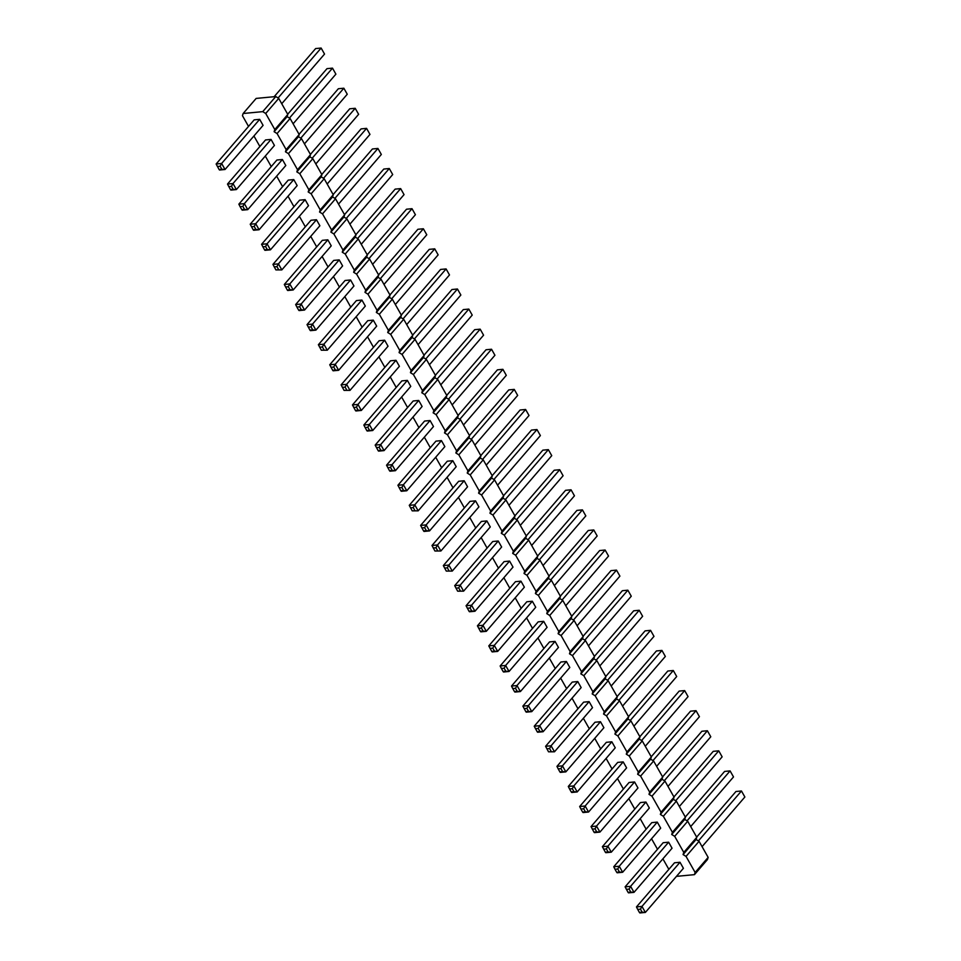 <?xml version="1.0" encoding="UTF-8"?>
<svg xmlns="http://www.w3.org/2000/svg" width="961" height="961" viewBox="0 0 961 961"><rect width="100%" height="100%" fill="white"/><g stroke="black" fill="none" stroke-linecap="round" stroke-linejoin="round"><path stroke-width="1.44" d="M694.443 874.654L707.452 859.566L708.149 857.38L699.055 841.319L696.088 839.482L696.785 837.307L687.692 821.247L684.725 819.409L685.421 817.222L676.34 801.162L673.361 799.324L674.057 797.149L664.976 781.089L662.009 779.251L662.706 777.065L653.612 761.004L650.645 759.166L651.342 756.992L642.248 740.919L639.281 739.093L639.978 736.907L630.897 720.846L627.929 719.008L628.626 716.834L619.533 700.761L616.566 698.935L617.262 696.749L608.169 680.688L605.202 678.85L605.898 676.676L596.817 660.603L593.85 658.778L594.535 656.591L585.453 640.531L582.486 638.693L583.183 636.518L574.089 620.446L571.122 618.62L571.819 616.433L562.738 600.373L559.758 598.535L560.455 596.349L551.374 580.288L548.407 578.462L549.103 576.276L540.01 560.215L537.043 558.377L537.74 556.191L528.646 540.13L525.679 538.304L526.376 536.118L517.294 520.057L514.327 518.219L515.024 516.033L505.93 499.972L502.963 498.134L503.66 495.96L494.567 479.899L491.6 478.061L492.296 475.875L483.215 459.814L480.236 457.977L480.932 455.802L471.851 439.742L468.884 437.904L469.581 435.717L460.487 419.657L457.52 417.819L458.217 415.645L449.123 399.572L446.156 397.746L446.853 395.56L437.772 379.499L434.804 377.661L435.501 375.487L426.408 359.414L423.441 357.588L424.137 355.402L415.044 339.341L412.077 337.503L412.774 335.329L403.692 319.256L400.725 317.43L401.41 315.244L392.328 299.183L389.361 297.345L390.058 295.171L380.964 279.098L377.997 277.273L378.694 275.086L369.601 259.026L366.634 257.188L367.33 255.001L358.249 238.941L355.282 237.115L355.978 234.928L346.885 218.868L343.918 217.03L344.615 214.844L335.521 198.783L332.554 196.945L333.251 194.771L324.169 178.71L321.202 176.872L321.899 174.686L312.805 158.625L309.838 156.787L310.535 154.613L301.442 138.552L298.475 136.714L299.171 134.528L290.09 118.467L287.111 116.629L287.807 114.455L278.726 98.394L275.759 96.556L256.155 98.418L243.145 113.506L262.749 111.644L265.716 113.482L274.81 129.543L274.113 131.717L277.08 133.555L286.162 149.616L285.465 151.802L288.444 153.64L297.526 169.701L296.829 171.875L299.796 173.713L308.889 189.773L308.193 191.96L311.16 193.798L320.241 209.858L319.557 212.033L322.524 213.871L331.605 229.931L330.908 232.118L333.875 233.955L342.969 250.016L342.272 252.202L345.239 254.028L354.333 270.089L353.636 272.275L356.603 274.113L365.685 290.174L364.988 292.36L367.955 294.186L377.048 310.259L376.352 312.433L379.319 314.271L388.412 330.332L387.715 332.518L390.683 334.344L399.764 350.417L399.079 352.591L402.046 354.429L411.128 370.49L410.431 372.676L413.398 374.502L422.492 390.574L421.795 392.749L424.762 394.587L433.855 410.647L433.159 412.834L436.126 414.659L445.207 430.732L444.511 432.906L447.478 434.744L456.571 450.805L455.874 452.991L458.841 454.829L467.935 470.89L467.238 473.064L470.205 474.902L479.287 490.963L478.59 493.149L481.569 494.987L490.651 511.048L489.954 513.222L492.921 515.06L502.014 531.121L501.318 533.307L504.285 535.145L513.378 551.206L512.681 553.392L515.649 555.218L524.73 571.278L524.033 573.465L527 575.303L536.094 591.363L535.397 593.55L538.364 595.376L547.458 611.436L546.761 613.623L549.728 615.46L558.809 631.521L558.113 633.707L561.08 635.533L570.173 651.606L569.477 653.78L572.444 655.618L581.537 671.679L580.84 673.865L583.808 675.691L592.889 691.764L592.204 693.938L595.171 695.776L604.253 711.837L603.556 714.023L606.523 715.849L615.617 731.922L614.92 734.096L617.887 735.934L626.98 751.995L626.284 754.181L629.251 756.019L638.332 772.079L637.636 774.254L640.603 776.092L649.696 792.152L648.999 794.339L651.966 796.176L661.06 812.237L660.363 814.411L663.33 816.249L672.412 832.31L671.715 834.496L674.694 836.334L683.776 852.395L683.079 854.569L686.046 856.407L695.139 872.468L694.443 874.654L676.46 876.36M668.856 869.357L662.898 858.834M657.492 849.272L651.546 838.749M646.14 829.199L640.182 818.676M634.777 809.114L628.818 798.591M623.413 789.029L617.467 778.518M612.049 768.956L606.103 758.433M600.697 748.871L594.739 738.36M589.333 728.798L583.375 718.275M577.969 708.713L572.023 698.191M566.618 688.641L560.659 678.118M555.254 668.556L549.296 658.033M543.89 648.483L537.944 637.96M532.526 628.398L526.58 617.875M521.174 608.325L515.216 597.802M509.81 588.24L503.852 577.717M498.447 568.167L492.5 557.644M487.095 548.082L481.137 537.559M475.731 528.009L469.773 517.486M464.367 507.925L458.421 497.402M453.015 487.84L447.057 477.329M441.652 467.767L435.693 457.244M430.288 447.682L424.342 437.171M418.924 427.609L412.978 417.086M407.572 407.524L401.614 397.013M396.208 387.451L390.25 376.928M384.844 367.366L378.898 356.843M373.493 347.293L367.534 336.77M362.129 327.208L356.171 316.686M350.765 307.136L344.819 296.613M339.401 287.051L333.455 276.528M328.049 266.978L322.091 256.455M316.686 246.893L310.727 236.37M305.322 226.82L299.376 216.297M293.97 206.735L288.012 196.212M282.606 186.662L276.648 176.139M271.242 166.577L265.296 156.054M259.878 146.492L253.932 135.981M248.527 126.42L242.448 115.68L243.145 113.506M361.913 300.048L365.324 306.079L327.281 350.212L321.334 350.224L327.281 350.212L323.869 344.182L361.913 300.048L356.423 300.577L318.379 344.711L323.869 344.182L322.379 346.957L324.073 349.96M373.276 320.133L376.688 326.151L338.644 370.285L335.437 370.045L333.731 367.03L335.233 364.267L373.276 320.133L367.775 320.65L329.731 364.784L335.233 364.267L338.644 370.285L333.143 370.814L332.686 370.309L335.437 370.045M384.64 340.206L388.04 346.236L349.996 390.37L344.05 390.382L349.996 390.37L346.597 384.34L384.64 340.206L379.139 340.735L341.095 384.868L346.597 384.34L345.095 387.115L346.801 390.118M418.72 400.449L422.119 406.479L384.076 450.601L380.88 450.361L379.175 447.345L380.676 444.583L418.72 400.449L413.218 400.977L375.174 445.099L380.676 444.583L384.076 450.601L378.586 451.129L378.129 450.625L380.88 450.361M407.356 380.376L410.767 386.394L372.724 430.528L369.517 430.288L367.811 427.273L369.312 424.498L407.356 380.376L401.866 380.892L363.823 425.026L369.312 424.498L372.724 430.528L367.222 431.045L366.766 430.54L369.517 430.288M395.992 360.291L399.404 366.309L361.36 410.443L358.165 410.203L356.459 407.188L357.948 404.425L395.992 360.291L390.502 360.807L352.459 404.941L357.948 404.425L361.36 410.443L355.87 410.972L355.414 410.467L358.165 410.203M441.435 440.606L444.847 446.637L406.803 490.759L403.596 490.518L401.89 487.503L403.392 484.74L441.435 440.606L435.946 441.135L397.902 485.257L403.392 484.74L406.803 490.759L401.302 491.287L400.857 490.783L403.596 490.518M430.072 420.534L433.483 426.552L395.439 470.686L392.244 470.446L390.538 467.43L392.028 464.656L430.072 420.534L424.582 421.05L386.538 465.184L392.028 464.656L395.439 470.686L389.95 471.202L389.493 470.698L392.244 470.446M475.515 500.849L478.926 506.867L440.883 551.001L434.937 551.013L440.883 551.001L437.471 544.983L475.515 500.849L470.025 501.366L431.982 545.5L437.471 544.983L435.982 547.746L437.675 550.761M464.163 480.764L467.563 486.795L429.519 530.916L426.324 530.676L424.618 527.661L426.119 524.898L464.163 480.764L458.661 481.293L420.618 525.415L426.119 524.898L429.519 530.916L424.029 531.445L423.573 530.94L426.324 530.676M452.799 460.691L456.211 466.71L418.167 510.844L412.209 510.856L418.167 510.844L414.756 504.813L452.799 460.691L447.297 461.208L409.254 505.342L414.756 504.813L413.254 507.588L414.96 510.603M486.879 520.922L490.29 526.952L452.247 571.086L446.288 571.098L452.247 571.086L448.835 565.056L486.879 520.922L481.377 521.451L443.333 565.585L448.835 565.056L447.333 567.819L449.039 570.834M498.242 541.007L501.642 547.025L463.598 591.159L457.652 591.171L463.598 591.159L460.199 585.141L498.242 541.007L492.741 541.524L454.697 585.657L460.199 585.141L458.697 587.904L460.403 590.919M645.924 802.039L649.336 808.057L611.292 852.191L608.085 851.951L606.379 848.935L607.881 846.173L645.924 802.039L640.422 802.555L602.379 846.689L607.881 846.173L611.292 852.191L605.79 852.707L605.334 852.203L608.085 851.951M634.56 781.954L637.972 787.984L599.928 832.106L596.721 831.866L595.027 828.85L596.517 826.088L634.56 781.954L629.071 782.482L591.027 826.604L596.517 826.088L599.928 832.106L594.427 832.634L593.982 832.13L596.721 831.866M623.196 761.881L617.707 762.397L579.663 806.531L585.153 806.003L623.196 761.881L626.608 767.899L588.564 812.033L585.369 811.793L583.663 808.778L585.153 806.003L588.564 812.033L583.075 812.55L582.618 812.045L585.369 811.793M600.481 721.723L594.991 722.24L556.948 766.373L562.437 765.845L600.481 721.723L603.892 727.741L565.849 771.875L562.641 771.635L560.936 768.62L562.437 765.845L565.849 771.875L560.347 772.392L559.891 771.887L562.641 771.635M611.845 741.796L606.343 742.324L568.299 786.446L573.801 785.93L611.845 741.796L615.244 747.826L577.201 791.948L574.005 791.708L572.3 788.693L573.801 785.93L577.201 791.948L571.711 792.477L571.254 791.972L574.005 791.708M589.117 701.638L592.529 707.656L554.485 751.79L548.539 751.814L554.485 751.79L551.073 745.772L589.117 701.638L583.627 702.155L545.584 746.289L551.073 745.772L549.584 748.535L551.29 751.55M532.322 601.238L535.733 607.268L497.69 651.402L494.483 651.15L492.777 648.146L494.278 645.372L532.322 601.238L526.82 601.766L488.777 645.9L494.278 645.372L497.69 651.402L492.188 651.918L491.732 651.414L494.483 651.15M543.686 621.323L538.184 621.839L500.14 665.973L505.642 665.456L543.686 621.323L547.085 627.341L509.042 671.475L505.846 671.234L504.141 668.219L505.642 665.456L509.042 671.475L503.552 672.003L503.096 671.499L505.846 671.234M555.038 641.395L549.548 641.924L511.504 686.058L516.994 685.529L555.038 641.395L558.449 647.426L520.406 691.56L517.198 691.307L515.504 688.304L516.994 685.529L520.406 691.56L514.904 692.076L514.459 691.572L517.198 691.307M566.401 661.48L569.813 667.499L531.769 711.633L528.562 711.392L526.856 708.377L528.358 705.614L566.401 661.48L560.9 661.997L522.856 706.131L528.358 705.614L531.769 711.633L526.268 712.161L525.811 711.657L528.562 711.392M577.765 681.553L581.165 687.583L543.121 731.717L539.926 731.465L538.22 728.462L539.722 725.687L577.765 681.553L572.263 682.082L534.22 726.216L539.722 725.687L543.121 731.717L537.631 732.234L537.175 731.729L539.926 731.465M520.958 581.165L524.37 587.183L486.326 631.317L483.119 631.077L481.413 628.062L482.915 625.299L520.958 581.165L515.468 581.681L477.425 625.815L482.915 625.299L486.326 631.317L480.824 631.845L480.38 631.341L483.119 631.077M509.594 561.08L513.006 567.11L474.962 611.244L471.767 610.992L470.061 607.989L471.551 605.214L509.594 561.08L504.105 561.608L466.061 605.742L471.551 605.214L474.962 611.244L469.473 611.761L469.016 611.256L471.767 610.992M668.64 842.196L672.051 848.215L634.008 892.349L630.8 892.108L629.107 889.093L630.596 886.33L668.64 842.196L663.15 842.713L625.106 886.847L630.596 886.33L634.008 892.349L628.506 892.865L628.062 892.361L630.8 892.108M657.288 822.111L651.786 822.64L613.743 866.762L619.244 866.245L657.288 822.111L660.688 828.142L622.644 872.264L619.449 872.023L617.743 869.008L619.244 866.245L622.644 872.264L617.154 872.792L616.698 872.288L619.449 872.023M350.561 279.975L353.96 285.994L315.917 330.128L312.721 329.887L311.016 326.872L312.517 324.109L350.561 279.975L345.059 280.492L307.015 324.626L312.517 324.109L315.917 330.128L310.427 330.656L309.971 330.152L312.721 329.887M327.833 239.818L331.245 245.836L293.201 289.97L289.994 289.729L288.288 286.714L289.79 283.951L327.833 239.818L322.343 240.334L284.3 284.468L289.79 283.951L293.201 289.97L287.699 290.498L287.255 289.994L289.994 289.729M339.197 259.89L333.695 260.419L295.652 304.553L301.153 304.024L339.197 259.89L342.609 265.921L304.565 310.055L301.358 309.802L299.652 306.799L301.153 304.024L304.565 310.055L299.063 310.571L298.607 310.067L301.358 309.802M316.469 219.733L319.881 225.763L281.837 269.897L275.891 269.909L281.837 269.897L278.426 263.867L316.469 219.733L310.98 220.261L272.936 264.395L278.426 263.867L276.936 266.641L278.642 269.645M680.004 862.269L674.502 862.798L636.458 906.932L641.96 906.403L680.004 862.269L683.415 868.3L645.372 912.433L642.164 912.181L640.458 909.178L641.96 906.403L645.372 912.433L639.87 912.95L639.413 912.445L642.164 912.181M282.39 159.502L276.9 160.019L238.857 204.152L244.346 203.636L282.39 159.502L285.801 165.52L247.758 209.654L244.55 209.414L242.857 206.399L244.346 203.636L247.758 209.654L242.256 210.171L241.812 209.666L244.55 209.414M293.754 179.575L297.165 185.605L259.122 229.739L255.914 229.487L254.209 226.472L255.71 223.709L293.754 179.575L288.252 180.103L250.208 224.225L255.71 223.709L259.122 229.739L253.62 230.256L253.163 229.751L255.914 229.487M305.118 199.66L308.517 205.678L270.473 249.812L267.278 249.572L265.572 246.557L267.074 243.794L305.118 199.66L299.616 200.176L261.572 244.31L267.074 243.794L270.473 249.812L264.984 250.328L264.527 249.824L267.278 249.572M259.674 119.344L263.086 125.362L225.042 169.496L221.835 169.256L220.129 166.241L221.631 163.466L259.674 119.344L254.172 119.861L216.129 163.995L221.631 163.466L225.042 169.496L219.54 170.013L219.084 169.508L221.835 169.256M271.038 139.417L274.438 145.447L236.394 189.569L233.199 189.329L231.493 186.314L232.994 183.551L271.038 139.417L265.536 139.946L227.493 184.068L232.994 183.551L236.394 189.569L230.904 190.098L230.448 189.593L233.199 189.329M695.139 872.468L708.149 857.38M686.046 856.407L699.055 841.319M683.079 854.569L696.088 839.482M683.776 852.395L696.785 837.307M674.694 836.334L687.692 821.247M671.715 834.496L684.725 819.409M672.412 832.31L685.421 817.222M663.33 816.249L676.34 801.162M660.363 814.411L673.361 799.324M661.06 812.237L674.057 797.149M651.966 796.176L664.976 781.089M648.999 794.339L662.009 779.251M649.696 792.152L662.706 777.065M640.603 776.092L653.612 761.004M637.636 774.254L650.645 759.166M638.332 772.079L651.342 756.992M629.251 756.019L642.248 740.919M626.284 754.181L639.281 739.093M626.98 751.995L639.978 736.907M617.887 735.934L630.897 720.846M614.92 734.096L627.929 719.008M615.617 731.922L628.626 716.834M606.523 715.849L619.533 700.761M603.556 714.023L616.566 698.935M604.253 711.837L617.262 696.749M595.171 695.776L608.169 680.688M592.204 693.938L605.202 678.85M592.889 691.764L605.898 676.676M583.808 675.691L596.817 660.603M580.84 673.865L593.85 658.778M581.537 671.679L594.535 656.591M572.444 655.618L585.453 640.531M569.477 653.78L582.486 638.693M570.173 651.606L583.183 636.518M561.08 635.533L574.089 620.446M558.113 633.707L571.122 618.62M558.809 631.521L571.819 616.433M549.728 615.46L562.738 600.373M546.761 613.623L559.758 598.535M547.458 611.436L560.455 596.349M538.364 595.376L551.374 580.288M535.397 593.55L548.407 578.462M536.094 591.363L549.103 576.276M527 575.303L540.01 560.215M524.033 573.465L537.043 558.377M524.73 571.278L537.74 556.191M515.649 555.218L528.646 540.13M512.681 553.392L525.679 538.304M513.378 551.206L526.376 536.118M504.285 535.145L517.294 520.057M501.318 533.307L514.327 518.219M502.014 531.121L515.024 516.033M492.921 515.06L505.93 499.972M489.954 513.222L502.963 498.134M490.651 511.048L503.66 495.96M481.569 494.987L494.567 479.899M478.59 493.149L491.6 478.061M479.287 490.963L492.296 475.875M470.205 474.902L483.215 459.814M467.238 473.064L480.236 457.977M467.935 470.89L480.932 455.802M458.841 454.829L471.851 439.742M455.874 452.991L468.884 437.904M456.571 450.805L469.581 435.717M447.478 434.744L460.487 419.657M444.511 432.906L457.52 417.819M445.207 430.732L458.217 415.645M436.126 414.659L449.123 399.572M433.159 412.834L446.156 397.746M433.855 410.647L446.853 395.56M424.762 394.587L437.772 379.499M421.795 392.749L434.804 377.661M422.492 390.574L435.501 375.487M413.398 374.502L426.408 359.414M410.431 372.676L423.441 357.588M411.128 370.49L424.137 355.402M402.046 354.429L415.044 339.341M399.079 352.591L412.077 337.503M399.764 350.417L412.774 335.329M390.683 334.344L403.692 319.256M387.715 332.518L400.725 317.43M388.412 330.332L401.41 315.244M379.319 314.271L392.328 299.183M376.352 312.433L389.361 297.345M377.048 310.259L390.058 295.171M367.955 294.186L380.964 279.098M364.988 292.36L377.997 277.273M365.685 290.174L378.694 275.086M356.603 274.113L369.601 259.026M353.636 272.275L366.634 257.188M354.333 270.089L367.33 255.001M345.239 254.028L358.249 238.941M342.272 252.202L355.282 237.115M342.969 250.016L355.978 234.928M333.875 233.955L346.885 218.868M330.908 232.118L343.918 217.03M331.605 229.931L344.615 214.844M322.524 213.871L335.521 198.783M319.557 212.033L332.554 196.945M320.241 209.858L333.251 194.771M311.16 193.798L324.169 178.71M308.193 191.96L321.202 176.872M308.889 189.773L321.899 174.686M299.796 173.713L312.805 158.625M296.829 171.875L309.838 156.787M297.526 169.701L310.535 154.613M288.444 153.64L301.442 138.552M285.465 151.802L298.475 136.714M286.162 149.616L299.171 134.528M277.08 133.555L290.09 118.467M274.113 131.717L287.111 116.629M274.81 129.543L287.807 114.455M265.716 113.482L278.726 98.394M262.749 111.644L275.759 96.556M383.98 284.432L426.78 234.784L423.369 228.766L426.78 234.784M378.574 274.87L417.879 229.283L423.369 228.766L380.316 278.702M391.68 298.787L434.732 248.839L438.144 254.869L434.732 248.839L429.231 249.367L389.938 294.955M395.343 304.517L438.144 254.869M406.707 324.59L449.496 274.942L446.096 268.924L449.496 274.942M401.29 315.028L440.594 269.44L446.096 268.924L403.043 318.86M437.123 379.102L480.176 329.155L483.575 335.185L480.176 329.155L474.674 329.683L435.381 375.27M440.787 384.832L483.575 335.185M425.759 359.018L468.812 309.082L472.223 315.1L468.812 309.082L463.31 309.598L424.017 355.186M429.423 364.748L472.223 315.1M414.407 338.945L457.448 288.997L460.86 295.027L457.448 288.997L451.958 289.525L412.653 335.113M418.059 344.675L460.86 295.027M459.839 419.26L502.891 369.312L506.303 375.343L502.891 369.312L497.402 369.841L458.097 415.428M463.502 424.99L506.303 375.343M448.487 399.175L491.527 349.239L494.939 355.258L491.527 349.239L486.038 349.756L446.733 395.355M452.138 404.905L494.939 355.258M497.582 485.221L540.382 435.585L536.971 429.555L540.382 435.585M492.176 475.671L531.481 430.084L536.971 429.555L493.918 479.491M482.566 459.418L525.619 409.482L529.018 415.5L525.619 409.482L520.117 409.999L480.812 455.586M486.23 465.148L529.018 415.5M474.866 445.063L517.667 395.415L514.255 389.397L517.667 395.415M469.461 435.513L508.753 389.914L514.255 389.397L471.202 439.333M508.946 505.306L551.746 455.658L548.335 449.64L551.746 455.658M503.54 495.744L542.833 450.156L548.335 449.64L505.282 499.576M520.309 525.379L563.098 475.743L559.698 469.713L563.098 475.743M514.904 515.829L554.197 470.241L559.698 469.713L516.646 519.649M664.327 780.68L707.38 730.744L710.792 736.775L707.38 730.744L701.878 731.261L662.585 776.86M667.991 786.41L710.792 736.775M652.963 760.607L696.016 710.672L699.428 716.69L696.016 710.672L690.527 711.188L651.222 756.775M656.627 766.337L699.428 716.69M641.612 740.523L684.652 690.587L688.064 696.605L684.652 690.587L679.163 691.103L639.858 736.703M645.263 746.253L688.064 696.605M618.884 700.365L661.937 650.429L665.348 656.447L661.937 650.429L656.435 650.945L617.142 696.533M622.548 706.095L665.348 656.447M630.248 720.45L673.301 670.502L676.7 676.532L673.301 670.502L667.799 671.03L628.506 716.618M633.912 726.18L676.7 676.532M611.184 686.022L653.985 636.374L650.573 630.344L653.985 636.374M605.778 676.46L645.083 630.872L650.573 630.344L607.532 680.292M550.725 579.891L593.778 529.955L597.177 535.974L593.778 529.955L588.276 530.472L548.983 576.059M554.389 585.621L597.177 535.974M562.089 599.976L605.13 550.028L608.541 556.059L605.13 550.028L599.64 550.557L560.335 596.144M565.753 605.694L608.541 556.059M573.441 620.049L616.494 570.113L619.905 576.132L616.494 570.113L611.004 570.63L571.699 616.217M577.105 625.779L619.905 576.132M584.805 640.134L627.857 590.186L631.269 596.216L627.857 590.186L622.356 590.715L583.063 636.302M588.468 645.864L631.269 596.216M596.168 660.207L639.221 610.271L642.621 616.289L639.221 610.271L633.719 610.788L594.427 656.375M599.832 665.937L642.621 616.289M539.361 559.807L582.414 509.871L585.826 515.901L582.414 509.871L576.924 510.399L537.619 555.987M543.025 565.536L585.826 515.901M528.009 539.734L571.05 489.798L574.462 495.816L571.05 489.798L565.561 490.314L526.256 535.902M531.661 545.464L574.462 495.816M687.043 820.838L730.096 770.902L733.507 776.932L730.096 770.902L724.606 771.431L685.301 817.018M690.707 826.568L733.507 776.932M675.691 800.765L718.744 750.829L722.143 756.848L718.744 750.829L713.242 751.346L673.937 796.933M679.355 806.495L722.143 756.848M368.964 258.629L412.005 208.681L415.416 214.711L412.005 208.681L406.515 209.21L367.21 254.797M372.628 264.347L415.416 214.711M346.236 218.459L389.289 168.523L392.701 174.554L389.289 168.523L383.799 169.052L344.494 214.639M349.9 224.189L392.701 174.554M357.6 238.544L400.653 188.608L404.052 194.627L400.653 188.608L395.151 189.125L355.858 234.712M361.264 244.274L404.052 194.627M338.536 204.116L381.337 154.469L377.925 148.45L381.337 154.469M333.131 194.554L372.436 148.967L377.925 148.45L334.884 198.386M698.407 840.923L741.46 790.987L744.871 797.005L741.46 790.987L735.958 791.504L696.665 837.091M702.071 846.653L744.871 797.005M300.793 138.144L343.846 88.208L347.257 94.238L343.846 88.208L338.356 88.736L299.051 134.324M304.457 143.874L347.257 94.238M312.157 158.229L355.21 108.293L358.621 114.311L355.21 108.293L349.708 108.809L310.415 154.397M315.821 163.959L358.621 114.311M323.521 178.302L366.573 128.366L369.973 134.396L366.573 128.366L361.072 128.894L321.779 174.482M327.184 184.031L369.973 134.396M278.077 97.986L321.13 48.05L324.542 54.068L321.13 48.05L315.628 48.567L274.137 96.713M281.741 103.716L324.542 54.068M289.441 118.071L332.494 68.135L335.894 74.153L332.494 68.135L326.992 68.651L287.687 114.239M293.105 123.801L335.894 74.153M318.379 344.711L321.334 350.224M319.629 347.209L322.379 346.957M329.731 364.784L332.686 370.309M330.98 367.294L333.731 367.03M341.095 384.868L344.05 390.382M342.344 387.367L345.095 387.115M375.174 445.099L378.129 450.625M376.424 447.61L379.175 447.345M363.823 425.026L366.766 430.54M365.072 427.537L367.811 427.273M352.459 404.941L355.414 410.467M353.708 407.452L356.459 407.188M397.902 485.257L400.857 490.783M399.151 487.768L401.89 487.503M386.538 465.184L389.493 470.698M387.788 467.695L390.538 467.43M431.982 545.5L434.937 551.013M433.231 548.01L435.982 547.746M420.618 525.415L423.573 530.94M421.867 527.925L424.618 527.661M409.254 505.342L412.209 510.856M410.503 507.852L413.254 507.588M443.333 565.585L446.288 571.098M444.595 568.083L447.333 567.819M454.697 585.657L457.652 591.171M455.946 588.168L458.697 587.904M602.379 846.689L605.334 852.203M603.628 849.2L606.379 848.935M591.027 826.604L593.982 832.13M592.276 829.115L595.027 828.85M579.663 806.531L580.912 809.042L583.663 808.778M580.912 809.042L582.618 812.045M556.948 766.373L558.197 768.884L560.936 768.62M558.197 768.884L559.891 771.887M568.299 786.446L569.549 788.957L572.3 788.693M569.549 788.957L571.254 791.972M545.584 746.289L548.539 751.814M546.833 748.799L549.584 748.535M488.777 645.9L491.732 651.414M490.026 648.399L492.777 648.146M500.14 665.973L501.39 668.484L504.141 668.219M501.39 668.484L503.096 671.499M511.504 686.058L512.754 688.557L515.504 688.304M512.754 688.557L514.459 691.572M522.856 706.131L525.811 711.657M524.117 708.641L526.856 708.377M534.22 726.216L537.175 731.729M535.469 728.714L538.22 728.462M477.425 625.815L480.38 631.341M478.674 628.326L481.413 628.062M466.061 605.742L469.016 611.256M467.31 608.241L470.061 607.989M625.106 886.847L628.062 892.361M626.356 889.357L629.107 889.093M613.743 866.762L614.992 869.273L617.743 869.008M614.992 869.273L616.698 872.288M307.015 324.626L309.971 330.152M308.265 327.136L311.016 326.872M284.3 284.468L287.255 289.994M285.549 286.979L288.288 286.714M295.652 304.553L296.901 307.052L299.652 306.799M296.901 307.052L298.607 310.067M272.936 264.395L275.891 269.909M274.185 266.894L276.936 266.641M636.458 906.932L637.72 909.43L640.458 909.178M637.72 909.43L639.413 912.445M238.857 204.152L240.106 206.663L242.857 206.399M240.106 206.663L241.812 209.666M250.208 224.225L253.163 229.751M251.47 226.736L254.209 226.472M261.572 244.31L264.527 249.824M262.821 246.821L265.572 246.557M216.129 163.995L219.084 169.508M217.378 166.505L220.129 166.241M227.493 184.068L230.448 189.593M228.742 186.578L231.493 186.314"/></g></svg>
